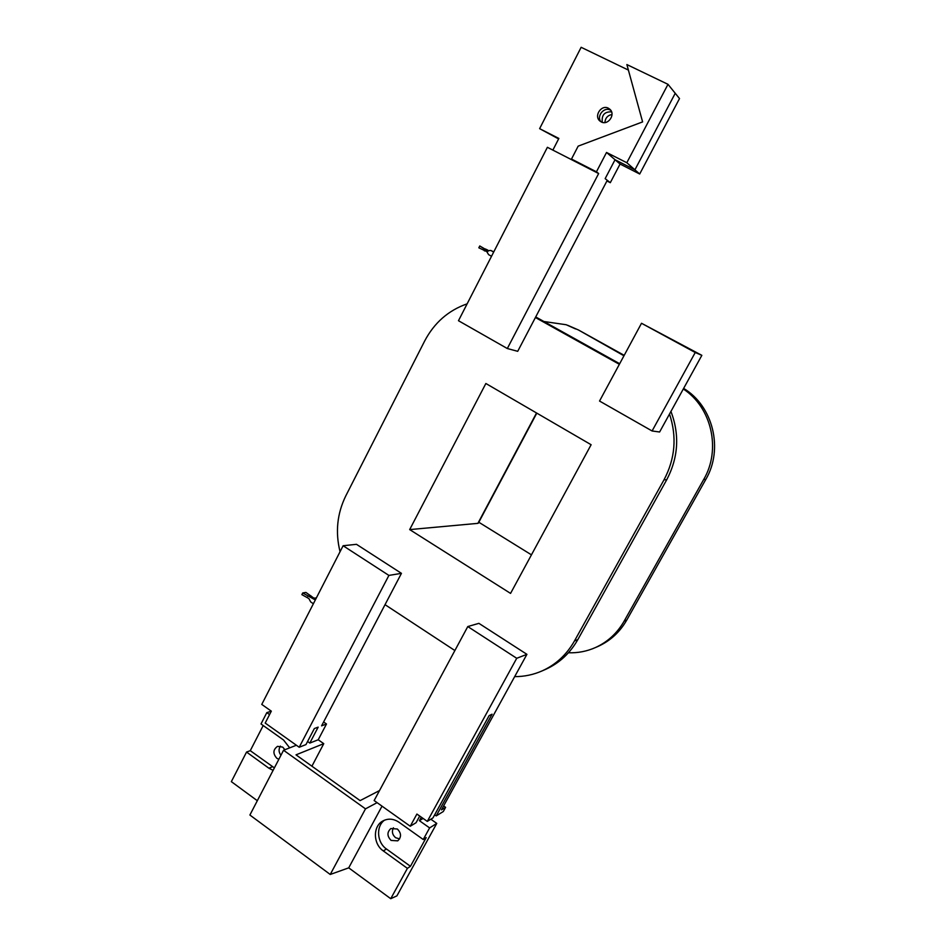 <?xml version="1.0" encoding="UTF-8"?>
<svg xmlns="http://www.w3.org/2000/svg" width="946" height="946" viewBox="0 0 946 946"><rect width="100%" height="100%" fill="white"/><g stroke="black" fill="none" stroke-linecap="round" stroke-linejoin="round"><path stroke-width="1.42" d="M639.697 174.005L620.068 164.048L606.528 152.46L626.82 162.724L639.697 174.005L679.512 98.573L667.994 84.324L626.879 64.565L642.606 121.904L578.172 146.133L571.49 159.046L573.844 160.844L547.391 147.304L458.479 320.718L507.316 348.53L517.71 351.321L607.273 180.308L605.156 178.64L615.042 159.744L634.92 169.819L675.231 93.287L634.92 169.819L615.042 159.744L605.156 178.64L610.3 182.684L606.93 180.958M620.068 164.048L610.3 182.684M604.884 122.554C605.298 118.025 607.675 115.329 612.015 114.501M611.577 111.853C604.518 111.593 601.431 115.093 602.306 122.341M391.124 840.438L397.734 840.84C401.565 837.127 401.435 833.19 397.344 829.003L390.84 828.554C386.914 832.232 387.009 836.193 391.124 840.438M399.614 838.913L395.594 837.707C392.342 834.821 391.609 831.522 393.406 827.785M284.923 749.717L282.724 747.115L277.533 746.347C272.968 749.693 272.744 753.69 276.882 758.337L278.857 759.283M315.325 599.953L302.732 592.965L301.88 594.632L308.857 598.546L310.726 601.975L313.374 603.749M487.403 251.884L478.83 247.805L479.776 245.96L487.131 250.761L490.749 250.442L493.682 252.05M491.53 256.26L488.597 254.651L486.54 251.222L484.305 250.796M601.242 121.916C608.053 125.783 615.881 114.431 609.922 109.298L608.349 108.199C601.408 104.332 593.662 115.956 599.835 120.958L601.242 121.916M600.828 121.703C596.358 116.074 604.033 106.567 610.265 110.067L610.832 110.386M407.407 868.357L410.446 866.3L426.208 837.6L423.24 839.516L398.952 822.216C393.501 818.621 388.12 818.207 382.823 820.998C372.736 826.26 373.031 844.045 383.319 850.939L407.407 868.357L390.733 898.7L348.719 867.849L330.237 874.471L365.499 808.854L283.552 750.249L296.394 745.247L265.199 723.063L271.325 711.167L266.819 712.645L261.001 723.95L283.54 740.009L289.689 747.86M257.324 800.718L231.344 781.644L246.551 752.058L268.901 768.211L273.098 770.363M263.213 725.523L250.276 750.675L246.551 752.058M430.844 819.212L436.768 823.398L396.894 895.886L390.733 898.7M436.768 823.398L429.614 827.916L419.397 820.679L421.313 817.178M423.24 839.516L429.614 827.916M419.717 816.043L416.074 822.701L410.245 826.236L374.143 800.553L467.785 626.559L478.889 623.343L526.922 654.336L514.671 676.627C524.25 676.662 533.438 674.735 542.247 670.844C555.964 664.577 566.701 654.608 574.47 640.962L577.829 639.614C570.119 653.166 559.453 663.04 545.842 669.271L544.861 669.697M302.732 592.965L305.901 592.421L313.694 597.99M312.665 598.179L316.342 597.978M628.392 70.087L581.14 47.3L539.622 128.656L558.861 138.435L552.866 150.107M485.866 383.497L591.12 444.726L510.556 593.402L409.677 529.594L485.866 383.497M670.951 411.415C679.784 434.805 678.365 457.592 666.717 479.776L664.021 479.799L574.47 640.962M664.021 479.799C675.196 458.656 677.029 436.733 669.508 414.041L701.849 355.341L641.506 323.272L599.539 401.045L652.09 430.974L659.61 432.003L669.508 414.041M535.412 317.525L619.358 364.305M467.135 303.832C448.428 310.371 434.273 322.763 424.671 340.998L345.775 495.917C337.131 513.607 335.215 532.208 340.052 551.719M454.872 650.541L385.034 604.671L401.447 573.347L356.465 544.317L343.114 545.747L261.77 704.415L271.325 711.167M683.639 388.404C713.118 406.047 723.714 449.043 705.811 479.421L626.76 620.079C619.89 632.034 610.371 640.785 598.215 646.343L597.34 646.721M567.647 325.27L578.444 329.977L624.206 355.341M531.451 554.841L478.818 522.251M666.717 479.776L577.829 639.614M535.72 316.945L619.677 363.725M568.451 652.764C577.829 653.095 586.816 651.368 595.424 647.561C607.663 641.967 617.241 633.158 624.159 621.12L626.76 620.079M705.811 479.421L703.729 479.433L624.159 621.12M703.729 479.433C721.301 449.539 711.676 407.407 683.308 388.995M578.444 329.977L623.958 355.779M575.523 328.924L566.193 324.738L543.915 321.51M409.677 529.594L477.896 523.351L536.536 412.964M652.09 430.974L695.239 352.503L701.849 355.341M695.239 352.503L641.506 323.272M507.316 348.53L598.652 173.544L596.441 171.805L606.528 152.46M573.844 160.844L598.652 173.544M323.603 721.975L326.488 723.997L321.581 725.842L385.034 604.671M296.394 745.247L299.208 747.257L305.96 744.597L314.344 728.55L318.163 727.131L309.815 743.083L318.223 739.76L323.757 743.662L296.015 754.849L360.107 800.612L379.535 790.549M299.208 747.257L388.901 575.416L401.447 573.347M326.488 723.997L318.223 739.76M388.901 575.416L343.114 545.747M443.615 805.945L445.601 807.328L441.451 809.871L514.671 676.627M445.601 807.328L443.296 811.526L436.212 815.901L492.074 714.195L489.117 715.625L432.972 817.9L427.296 821.4L516.729 658.286L526.922 654.336M516.729 658.286L467.785 626.559M427.296 821.4L416.902 814.057L410.245 826.236M626.82 162.724L667.994 84.324M571.49 159.046L596.441 171.805M269.563 714.585L266.819 712.645M309.815 743.083L307.58 741.498M488.408 251.057L479.776 245.96M490.749 250.442L493.777 251.873M558.613 138.92L539.622 128.656M487.698 250.063L485.251 248.94M310.832 595.72L307.687 596.276M434.675 814.813L436.212 815.901M348.719 867.849L382.018 806.158M330.237 874.471L249.886 815.026L283.552 750.249M365.499 808.854L377.087 802.657M311.92 766.201L323.757 743.662M280.418 746.098C278.467 749.149 278.644 752.2 280.938 755.275M250.276 750.675L274.387 767.892M384.514 820.17C375.799 826.296 376.898 842.531 386.465 848.988L410.446 866.3M423.099 818.432L419.397 820.679M272.531 766.733L268.901 768.211M386.465 848.988L383.319 850.939M545.842 669.271L542.247 670.844M595.424 647.561L598.215 646.343M478.345 523.15L536.808 413.13"/></g></svg>

